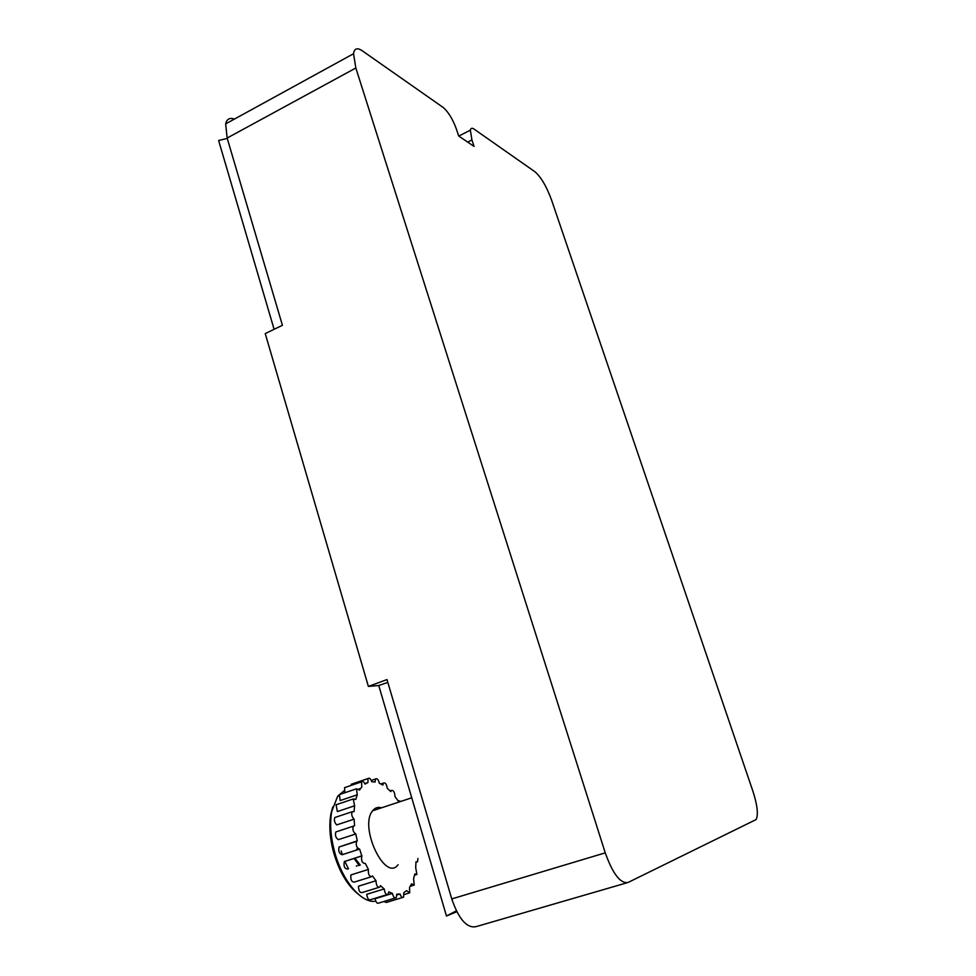 <?xml version="1.0" encoding="UTF-8"?>
<svg xmlns="http://www.w3.org/2000/svg" width="976" height="976" viewBox="0 0 976 976"><rect width="100%" height="100%" fill="white"/><g stroke="black" fill="none" stroke-linecap="round" stroke-linejoin="round"><path stroke-width="1.46" d="M398.11 864.699C385.227 882.633 358.741 826.818 372.625 810.775C375.004 807.738 377.968 806.749 381.518 807.823M398.269 801.113L394.963 796.465C394.707 792 393.462 790.011 391.205 790.487L390.803 791.621L387.24 788.254C386.581 784.07 385.288 782.349 383.361 783.094L382.921 785.082L379.335 783.228C378.383 779.495 377.09 778.079 375.467 779.007L375.126 781.971L371.746 781.764C370.612 778.628 369.367 777.555 368.025 778.543L367.928 782.557L364.987 784.07C363.78 781.593 362.633 780.861 361.535 781.849L361.815 786.9L359.522 790.072L356.496 788.791L357.253 794.793L355.789 799.442L353.275 798.966L354.593 805.798L354.081 811.617L352.165 811.739C351.226 814.423 351.872 816.888 354.081 819.157L354.581 825.769L353.275 826.208C352.336 829.551 353.166 832.125 355.789 833.955L357.277 840.861L356.569 841.336C355.679 845.399 356.691 847.998 359.619 849.096L361.815 855.976C361.035 860.832 362.206 863.321 365.317 863.455L368.403 869.421C368.025 874.374 369.257 876.741 372.112 876.521L372.442 875.936L376.004 880.73C376.187 885.488 377.48 887.599 379.908 887.062L380.445 885.635L384.215 888.916C384.825 893.235 386.142 895.029 388.143 894.284L388.741 891.857L392.437 893.418C393.328 897.115 394.597 898.554 396.232 897.725L396.707 894.223L400.062 893.992C401.112 896.968 402.283 898.042 403.588 897.2L403.796 892.65L406.589 890.685L409.713 892.845L409.53 887.355L411.591 883.829L414.239 885.073L413.58 878.778L414.788 873.971L416.886 874.484L415.691 867.579L415.983 861.832L417.545 861.808L417.923 858.465M400.88 801.406L398.513 800.674M396.805 894.992L400.062 893.992M395.121 898.054L378.871 903.02C377.212 903.861 375.943 902.434 375.052 898.75L392.437 893.418M386.996 894.638L370.697 899.64C368.66 900.384 367.342 898.615 366.756 894.309L384.215 888.916M378.712 887.44L362.401 892.479C359.937 893.04 358.631 890.942 358.485 886.196L376.004 880.73M370.88 876.899L354.581 882.011C351.677 882.243 350.445 879.888 350.872 874.947L368.403 869.421M344.528 861.515L361.998 855.781M359.546 849.12L342.125 854.732C339.16 853.646 338.147 851.072 339.087 847.009L357.045 840.934M355.789 833.955L338.343 839.653C335.707 837.847 334.878 835.273 335.866 831.942L337.184 831.491M354.081 819.157L336.732 824.903C334.512 822.658 333.877 820.194 334.841 817.51L336.183 817.058M354.593 805.798L337.354 811.568L336.073 804.761L337.403 804.322M357.253 794.793L340.136 800.576L339.416 794.586L340.722 794.147M367.928 782.557L364.792 783.618M374.394 901.373C360.547 902.324 342.332 880.279 334.817 852.621C330.681 837.42 329.644 823.744 331.681 811.593L337.672 796.209L344.223 790.682M375.687 808.14L376.565 809.47M332.706 807.03L330.827 814.252C328.888 825.757 329.864 838.677 333.768 853.024C339.416 871.934 347.566 885.647 358.216 894.175M341.124 850.901L342.283 854.683M344.784 861.296L348.469 868.811M358.192 865.712L358.351 864.858M354.02 858.343L359.144 865.419M360.046 865.126L354.678 858.136M354.837 858.075L360.278 865.053M357.96 849.632L358.436 848.888M356.264 850.181L357.582 848.095M356.484 866.261L356.594 865.639M350.762 785.534L352.409 783.874M344.833 792.658L344.589 787.632L345.858 787.205M347.785 869.018C344.626 868.908 343.467 866.432 344.296 861.588L344.479 861.393M402.515 897.517L386.337 902.446L383.775 901.519M456.829 911.718L446.471 916L378.749 685.518L368.379 686.421L386.996 679.577L451.754 898.92C458.781 919.185 466.87 928.42 475.995 926.663L626.616 882.902M234.423 119.096C229.738 117.413 226.822 119.011 225.663 123.891L227.14 138.043L282.418 325.301L265.24 333.572L368.379 686.421M274.097 329.315L218.624 140.507L227.249 138.397M474.08 146.424L458.708 136.042L456.524 129.442C452.779 119.17 448.313 111.825 443.104 107.409L362.218 50.752C357.204 47.409 354.312 48.397 353.544 53.729L355.837 68.003L605.254 852.853C612.818 873.898 620.407 883.78 628.032 882.487L756.107 819.572C758.45 814.667 757.4 805.261 752.947 791.341L551.501 199.86C546.511 186.367 540.997 176.998 534.982 171.776L474.08 129.113C472.042 127.734 470.798 128.088 470.347 130.174L471.933 139.958L474.08 146.424M456.378 910.828L446.471 916M378.749 685.518L387.838 682.419M467.699 142.118L471.933 139.958M355.837 68.003L227.14 138.043M605.254 852.853L451.754 898.92M411.738 797.795L372.625 810.775M360.595 788.437L358.778 789.047M338.989 795.769L337.672 796.209M330.827 814.252L331.681 811.593M408.676 893.162L404.162 894.541M413.226 885.391L410.225 886.306M415.886 874.789L414.519 875.216M391.205 790.487L390.071 790.877M383.361 783.094L380.884 783.935M375.467 779.007L371.27 780.434M368.025 778.543L351.189 784.289M361.535 781.849L344.589 787.632M356.496 788.791L339.416 794.586M353.275 798.966L336.073 804.761M352.165 811.739L334.841 817.51M353.275 826.208L335.866 831.942M356.569 841.336L339.087 847.009M361.815 855.976L344.296 861.588M458.769 136.079L470.347 130.174M353.544 53.729L225.663 123.891"/></g></svg>
